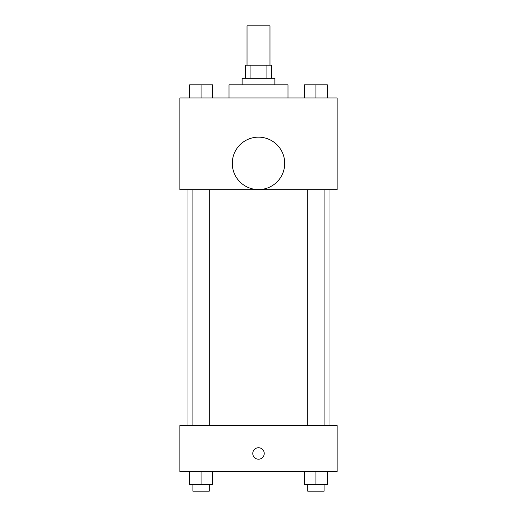 <?xml version="1.0" encoding="UTF-8"?>
<svg xmlns="http://www.w3.org/2000/svg" width="517" height="517" viewBox="0 0 517 517"><rect width="100%" height="100%" fill="white"/><g stroke="black" fill="none" stroke-linecap="round" stroke-linejoin="round"><path stroke-width="0.78" d="M269.971 65.174L269.971 25.85L247.029 25.85L247.029 65.174M250.092 78.28L250.092 65.174L245.394 65.174L245.394 78.28M250.092 65.174L271.606 65.174L271.606 78.28M266.908 78.28L266.908 65.174M242.118 84.833L242.118 78.28L274.882 78.28L274.882 84.833M287.988 97.939L287.988 84.833L229.012 84.833L229.012 97.939M179.858 97.939L337.142 97.939L337.142 189.687L179.858 189.687L179.858 97.939M258.5 189.584A26.212 26.212 0 0 1 235.797 150.26A26.212 26.212 0 0 1 281.203 150.26A26.212 26.212 0 0 1 258.5 189.584M179.858 425.614L337.142 425.614L337.142 471.491L179.858 471.491L179.858 425.614M258.5 459.199A5.732 5.732 0 0 1 253.537 450.598A5.732 5.732 0 0 1 263.463 450.598A5.732 5.732 0 0 1 258.5 459.199M304.442 471.491L304.442 484.597L327.377 484.597L327.377 471.491L327.377 484.597M315.906 484.597L315.906 471.491M324.101 484.597L324.101 491.15L307.718 491.15L307.718 484.597M189.623 471.491L189.623 484.597L212.558 484.597L212.558 471.491L212.558 484.597M201.094 484.597L201.094 471.491M209.282 484.597L209.282 491.15L192.899 491.15L192.899 484.597M304.442 97.939L304.442 84.833L327.377 84.833L327.377 97.939L327.377 84.833M315.906 97.939L315.906 84.833M324.101 84.833L307.718 84.833M189.623 97.939L189.623 84.833L212.558 84.833L212.558 97.939L212.558 84.833M201.094 97.939L201.094 84.833M209.282 84.833L192.899 84.833M329.019 425.614L329.019 189.687M187.981 425.614L187.981 189.687M307.718 189.687L307.718 425.614M324.101 189.687L324.101 425.614M209.282 425.614L209.282 189.687M192.899 425.614L192.899 189.687"/></g></svg>
